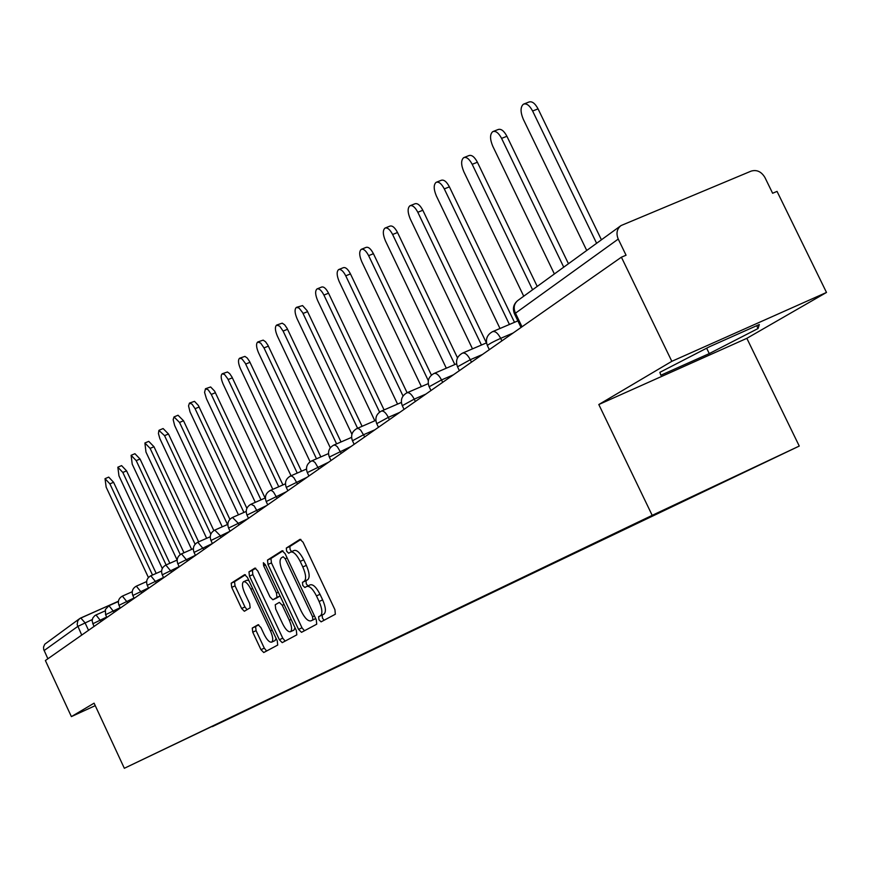 <?xml version="1.0" encoding="UTF-8"?>
<svg xmlns="http://www.w3.org/2000/svg" width="870" height="870" viewBox="0 0 870 870"><rect width="100%" height="100%" fill="white"/><g stroke="black" fill="none" stroke-linecap="round" stroke-linejoin="round"><path stroke-width="1.3" d="M318.953 619.766L321.095 621.854L335.341 614.231L334.939 609.739L303.075 542.249L300.041 539.313L286.306 548.067L286.632 551.21L288.699 553.244L290.613 552.048C293.451 551.395 296.637 554.516 300.193 561.4L302.814 566.957C305.957 574.32 306.436 579.094 304.239 581.29L302.466 582.345L302.771 585.456L304.881 587.522L306.762 586.423C309.644 585.793 312.885 588.957 316.473 595.917L319.105 601.496C322.248 608.848 322.705 613.589 320.464 615.699L318.648 616.678L318.953 619.766M307.001 586.326L310.285 584.814C313.178 584.183 316.419 587.348 320.008 594.297L322.639 599.876C325.782 607.227 326.228 611.958 323.988 614.068L322.161 615.057L322.455 618.146L324.151 620.223M300.911 539.433L289.83 546.49L290.145 549.633L291.646 551.58M290.939 551.917L294.147 550.46C296.985 549.807 300.183 552.918 303.728 559.801L306.36 565.359C309.492 572.71 309.97 577.484 307.762 579.692L305.979 580.747L306.283 583.857L307.926 585.891M252.267 628.064L252.746 632.175L260.967 649.683L263.751 652.533L277.715 645.061L277.258 640.885L247.428 577.43L244.655 574.635L231.202 583.204L231.714 587.37L241.61 608.467L244.35 611.262L250.158 607.804L249.668 603.628L244.709 593.068C242.186 587.163 241.773 583.389 243.48 581.758C245.623 581.301 248.091 583.803 250.886 589.262L270.483 630.957C272.995 636.829 273.397 640.548 271.69 642.125C269.504 642.549 266.992 639.994 264.165 634.469L260.913 627.564L258.129 624.725L252.267 628.064L255.606 626.53L256.074 630.652L264.295 648.139L266.611 650.999M598.81 404.528L746.841 338.332L826.5 292.45L671.825 361.322L598.81 404.528L652.195 515.355L124.334 768.286L94.09 703.167L71.383 716.608L45.381 660.526L621.397 257.194L626.063 255.225L618.244 239.076L514.496 313.885M671.825 361.322L621.397 257.194M298.562 629.38L301.52 632.327L316.724 624.192L316.288 619.81L285.088 553.614L282.141 550.732L267.503 560.062L267.982 564.434L298.562 629.38L301.999 627.792L304.467 630.75M296.8 634.85L282.228 642.647L279.368 639.744L249.462 576.147L248.972 571.873L254.943 568.077L257.759 570.905L269.994 596.907L272.865 599.778L276.964 597.364L276.497 593.046L263.653 565.772L263.349 562.705L265.35 564.706L296.355 630.576L296.8 634.85M826.5 292.45L777.04 191.389L772.625 193.26L764.947 177.545C761.413 171.629 756.802 169.487 751.125 171.118L621.039 225.558C616.873 228.886 615.938 233.388 618.244 239.076M746.841 338.332L799.258 446.06L124.334 768.286M71.383 716.608L95.243 705.646M47.883 658.775L43.674 649.401L43.565 646.965L44.772 644.213L79.442 618.777M211.921 726.461L715.303 485.656M212.356 726.635L715.64 485.797M652.195 515.355L799.258 446.06M709.257 353.601L758.053 328.523L759.325 324.521L709.518 346.717L659.851 372.349L660.852 375.231L709.257 353.601L706.647 348.207M756.682 325.695L758.053 328.523M282.978 550.851L270.962 558.507L271.44 562.89L301.999 627.792M312.852 619.821L312.558 616.754L285.219 558.768L283.163 556.735L281.315 557.898C279.226 560.139 279.716 564.858 282.804 572.058L301.346 611.403C304.892 618.287 308.089 621.441 310.927 620.865L315.679 618.516M314.266 619.32L310.971 620.843M315.701 618.559L314.462 619.233M255.736 568.208L252.365 570.35L252.855 574.624L282.75 638.178L285.142 641.081M276.214 598.245L280.075 595.993M282.717 623.942C285.61 629.575 288.198 632.175 290.482 631.718C292.255 630.087 291.874 626.269 289.308 620.277L282.25 605.27L279.324 602.388L275.235 604.77L275.703 609.033L282.717 623.942M290.482 631.718L293.908 630.141L295.017 627.716M258.716 624.758L255.606 626.53M271.69 642.125L275.05 640.57L276.094 638.406M248.907 580.584L246.852 580.236L243.6 581.693M245.438 574.765L234.541 581.704L235.041 585.869L244.948 606.955L247.026 609.674M596.613 243.295L532.614 111.012C529.569 105.357 526.502 103.084 523.414 104.193C520.336 106.966 520.293 111.98 523.283 119.233L586.728 250.462M524.164 103.9L528.851 102.073C531.951 100.963 535.017 103.225 538.062 108.88L601.42 239.794M563.738 267.166L501.588 138.373C498.63 132.86 495.672 130.609 492.735 131.642C489.832 134.284 489.843 139.124 492.746 146.171L554.375 273.952M493.41 131.381L498.053 129.565C501 128.521 503.958 130.761 506.916 136.285L568.447 263.74M532.592 289.775L472.192 164.31C469.311 158.905 466.472 156.698 463.666 157.666C460.926 160.167 460.98 164.854 463.819 171.694L523.729 296.213M464.275 157.426L468.876 155.61C471.681 154.642 474.531 156.85 477.402 162.244L537.214 286.415M509.428 324.466L444.298 188.899C441.503 183.624 438.763 181.438 436.098 182.341C433.499 184.734 433.586 189.258 436.349 195.913L500 328.49M436.642 182.124L441.188 180.318C443.874 179.416 446.614 181.602 449.409 186.865L514.496 322.313M481.458 345.031L417.817 212.269C415.088 207.103 412.445 204.95 409.89 205.798C407.443 208.082 407.562 212.454 410.259 218.935L472.497 348.859M410.39 205.592L414.881 203.808C417.448 202.96 420.09 205.102 422.82 210.257L486.417 342.91M454.836 364.552L392.62 234.487C389.956 229.441 387.411 227.309 384.975 228.103C382.648 230.289 382.8 234.53 385.421 240.838L446.321 368.206M385.421 227.918L389.858 226.146C392.305 225.341 394.86 227.472 397.525 232.518L457.511 357.874M428.323 380.668L368.63 255.649C366.031 250.701 363.573 248.602 361.235 249.353C359.027 251.441 359.201 255.552 361.768 261.696L421.374 386.595M361.648 249.179L366.031 247.417C368.369 246.667 370.837 248.766 373.426 253.703L431.433 375.133M403.038 396.013L345.749 275.823C343.226 270.983 340.833 268.906 338.593 269.602C336.505 271.614 336.701 275.605 339.213 281.597L397.568 404.104M338.974 269.45L343.302 267.71C345.542 267.003 347.935 269.069 350.458 273.909L407.106 392.729M379.603 412.108L323.923 295.082C321.443 290.341 319.138 288.296 316.995 288.949C314.994 290.874 315.223 294.756 317.67 300.596L374.829 420.797M317.332 288.807L321.596 287.067C323.76 286.415 326.065 288.459 328.545 293.201L384.094 409.922M357.581 428.268L302.619 312.602L299.041 308.024L296.344 307.425C294.441 309.274 294.691 313.048 297.083 318.746L351.915 434.26M296.659 307.295L302.564 305.587L307.153 310.742L362.083 426.311M336.592 443.885L283.109 331.078L279.705 326.141L276.595 325.108C274.779 326.881 275.05 330.556 277.389 336.124L330.317 447.789M276.877 324.988L282.217 323.161L284.664 324.825L287.122 328.392L341.018 441.96M316.495 458.805L264.001 347.924L260.685 343.074L257.683 342.03C255.954 343.737 256.237 347.315 258.52 352.763L310.111 461.774M257.944 341.921L263.175 340.126L265.557 341.779L267.949 345.281L320.845 456.913M297.235 473.084L245.286 363.247L241.99 358.886L239.554 358.255C237.901 359.897 238.206 363.388 240.446 368.706L291.048 475.781M239.805 358.157L244.938 356.396L247.243 358.027L249.57 361.463L301.498 471.225M278.748 486.754L227.733 378.744L224.525 374.459L222.176 373.817C220.599 375.405 220.904 378.798 223.101 384.007L272.81 489.342M222.394 373.719L227.44 371.99L229.669 373.611L231.953 376.993L282.935 484.916M260.989 499.858L211.29 394.425L208.213 389.814L205.483 388.76L204.57 392.37L206.44 398.699L255.291 502.349M205.69 388.672L210.638 386.965L214.618 391.13L265.111 498.053M243.926 512.43L195.097 408.704L192.085 404.169L189.442 403.114L188.54 405.877L190.041 411.912L238.456 514.833M189.638 403.027L194.499 401.353L198.371 405.463L246.884 508.319M227.516 524.501L179.524 422.439L174.022 416.915L173.173 419.612L174.652 425.506L222.252 526.807M174.207 416.839L178.024 415.24L183.526 420.754L229.887 519.314M210.812 534.147L164.55 435.652L158.916 430.4L158.438 433.532L159.852 438.589L206.658 538.323M159.351 430.128L163.114 428.551L168.486 433.999L213.857 530.58M195.108 544.261L150.118 448.376L144.898 442.982L145.964 452.03L191.628 549.405M145.051 442.917L148.759 441.362L153.99 446.745L198.632 541.858M180.253 554.581L136.22 460.632L131.12 455.314L132.218 464.167L177.143 560.062L165.952 565.011M131.272 455.249L134.926 453.705L140.037 459.023L183.983 552.776M166.105 564.934L122.822 472.453L117.841 467.201L118.962 475.857L162.298 568.48M117.983 467.146L121.593 465.613L126.574 470.866L169.846 563.281M152.522 575.037L109.892 483.861L105.031 478.674L106.162 487.146L148.422 577.539M105.161 478.62L108.717 477.108L113.578 482.295L156.198 573.417M92.242 619.57L77.724 626.465L44.087 650.575M88.533 630.304L85.032 622.789L80.779 617.972L79.801 618.516L77.756 620.854L77.169 624.595L81.726 635.078M80.932 617.918L118.418 601.257M106.673 617.037L92.709 623.823M101.148 621.485L96.015 614.949L94.721 615.71L92.807 617.994L92.09 620.886L93.96 626.509M120.093 607.695L105.596 614.698L106.879 617.461M114.22 612.328L108.957 605.694L105.39 609.5L105.596 614.698M134.013 598.005L118.983 605.313M127.77 602.834L122.387 596.102C118.722 598.223 117.581 601.279 118.962 605.27L120.277 608.086M148.476 587.946L132.838 595.493L134.176 598.353M141.853 592.981L136.329 586.141C132.588 588.305 131.424 591.415 132.838 595.493M163.506 577.495L147.248 585.325L148.618 588.24M156.469 582.737L150.804 575.799C146.997 577.995 145.812 581.171 147.248 585.325M179.144 566.62L162.255 574.809M171.662 572.101L165.855 565.054C161.972 567.294 160.765 570.524 162.233 574.765L163.625 577.734M195.424 555.299L177.839 563.825M187.474 561.03L181.504 553.864C177.545 556.147 176.316 559.453 177.817 563.771L179.231 566.805M212.389 543.522L194.053 552.396M203.928 549.503L197.794 542.227C193.749 544.555 192.498 547.926 194.032 552.341L195.478 555.43M229.963 531.276L210.964 540.477M221.078 537.497L220.186 535.594L214.77 530.102C210.649 532.473 209.365 535.92 210.931 540.422L212.41 543.576M248.015 518.64L228.582 528.057M238.967 524.98L238.043 523.033L232.475 517.454C228.255 519.879 226.95 523.392 228.549 527.992L230.061 531.211M266.84 505.459L246.971 515.094M257.629 511.908L254.105 505.829L250.941 504.252C246.634 506.731 245.307 510.331 246.939 515.029L248.483 518.313M286.513 491.68L266.187 501.555M277.138 498.249L273.517 492.05L271.701 490.571L270.244 490.473C265.839 493.007 264.48 496.672 266.155 501.479L267.732 504.828M307.088 477.271L286.284 487.407M297.529 483.97L293.81 477.641L291.939 476.14L290.428 476.053C285.915 478.641 284.523 482.393 286.241 487.32L287.861 490.745M328.632 462.198L307.317 472.584M318.888 469.017L315.06 462.557L313.124 461.035L311.547 460.959C306.936 463.612 305.511 467.451 307.273 472.486L308.926 475.988M351.197 446.397L329.349 457.054M341.268 453.346L337.332 446.745L335.32 445.201L333.678 445.146C328.958 447.865 327.501 451.802 329.306 456.957L331.002 460.534M374.872 429.813L363.682 434.674L352.47 440.775M364.747 436.903L360.702 430.161L358.614 428.595L356.907 428.551C352.056 431.335 350.566 435.37 352.415 440.655L354.155 444.32M399.743 412.402L388.314 417.35L376.753 423.668M389.412 419.634L388.314 417.35C385.823 412.597 383.474 410.52 381.288 411.129C376.329 413.979 374.796 418.122 376.688 423.549L378.472 427.29M425.898 394.088L414.229 399.134L402.288 405.681M415.349 401.472L414.229 399.134C411.662 394.262 409.226 392.152 406.932 392.805C401.842 395.741 400.265 399.982 402.223 405.55L404.05 409.389M453.433 374.807L441.514 379.94L429.171 386.748M442.667 382.354L441.514 379.94C438.871 374.948 436.349 372.817 433.934 373.513C428.703 376.525 427.083 380.886 429.095 386.595L430.976 390.532M482.469 354.471L470.289 359.712L457.511 366.792M471.475 362.181L470.289 359.712C467.571 354.59 464.939 352.415 462.416 353.176C457.022 356.265 455.369 360.745 457.435 366.618L459.36 370.653M513.137 333.003L500.674 338.343C493.551 341.529 489.103 343.933 487.352 345.531L487.439 345.716M501.892 340.877L500.674 338.343C497.879 333.09 495.139 330.883 492.474 331.698C486.928 334.874 485.221 339.485 487.352 345.531L489.331 349.664M136.242 586.195L146.628 581.584M122.311 596.146L132.229 591.731M108.891 605.737L118.374 601.507M95.939 614.992L105.031 610.936M522.011 326.794L515.312 312.841C513.213 307.621 514.126 303.456 518.031 300.346C513.572 303.891 512.354 308.328 514.398 313.668L521.032 327.479M118.418 601.246L79.801 618.516M323.988 614.068L320.464 615.699M322.639 599.876L319.105 601.496M320.008 594.297L316.473 595.917M305.979 580.747L302.466 582.345M307.762 579.692L304.239 581.29M306.36 565.359L302.814 566.957M303.728 559.801L300.193 561.4M289.83 546.49L286.306 548.067M322.161 615.057L318.648 616.678M271.44 562.89L267.982 564.434M270.962 558.507L267.503 560.062M314.44 615.884L312.558 616.754M287.111 557.92L285.219 558.768M282.75 638.178L279.368 639.744M252.855 574.624L249.462 576.147M252.365 570.35L248.972 571.873M276.312 598.201L272.886 599.767M280.064 595.95L276.964 597.364M278.302 592.231L276.497 593.046M265.47 564.956L263.653 565.772M291.113 619.44L289.308 620.277M284.055 604.443L282.25 605.27M272.212 630.163L270.483 630.957M252.615 588.479L250.886 589.262M244.948 606.955L241.61 608.467M235.041 585.869L231.714 587.37M234.541 581.704L231.202 583.204M264.295 648.139L260.967 649.683M256.074 630.652L252.746 632.175M538.062 108.88L532.614 111.012M506.916 136.285L501.588 138.373M477.402 162.244L472.192 164.31M449.409 186.865L444.298 188.899M422.82 210.257L417.817 212.269M397.525 232.518L392.62 234.487M373.426 253.703L368.63 255.649M350.458 273.909L345.749 275.823M328.545 293.201L323.923 295.082M307.588 311.623L303.054 313.483M287.557 329.251L283.109 331.078M268.373 346.129L264.001 347.924M249.984 362.301L245.699 364.073M232.355 377.808L228.136 379.559M215.434 392.696L211.29 394.425M199.165 407.008L195.097 408.704M183.526 420.754L179.524 422.439M168.486 433.999L164.55 435.652M153.99 446.745L150.118 448.376M140.037 459.023L136.22 460.632M126.574 470.866L122.822 472.453M113.578 482.295L109.892 483.861M517.857 320.878L492.833 331.546M486.515 342.867L462.731 353.035M456.576 363.801L434.228 373.393M428.236 383.637L407.203 392.696M401.364 402.462L381.528 411.031M375.84 420.351L357.124 428.464M351.578 437.382L333.884 445.059M328.479 453.596L311.732 460.882M306.457 469.06L290.591 475.977M285.447 483.829L270.396 490.397M265.372 497.934L251.082 504.198M246.188 511.44L232.605 517.4M227.809 524.371L214.89 530.047M210.214 536.757L197.903 542.173M193.336 548.644L181.612 553.82M161.581 571.035L150.891 575.755M518.031 300.346L620.473 225.972M310.285 584.814L306.914 586.358M294.147 550.46L290.797 551.961M314.418 619.255L310.927 620.865M276.279 598.223L272.865 599.778"/></g></svg>
